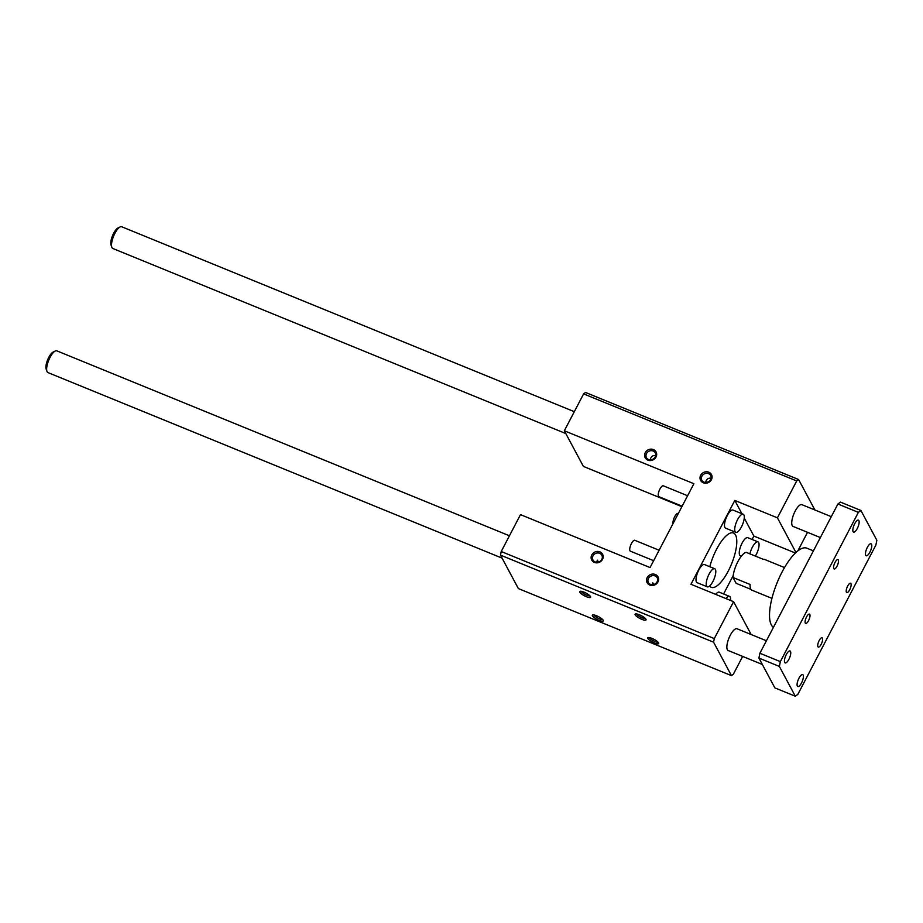 <?xml version="1.0" encoding="UTF-8"?>
<svg xmlns="http://www.w3.org/2000/svg" width="923" height="923" viewBox="0 0 923 923"><rect width="100%" height="100%" fill="white"/><g stroke="black" fill="none" stroke-linecap="round" stroke-linejoin="round"><path stroke-width="1.38" d="M751.16 634.528L733.589 601.692L714.298 638.578L713.571 642.189L731.466 675.636L733.358 674.217L742.657 656.415M731.466 675.636L518.368 588.574L500.474 555.127L713.571 642.189M603.18 620.244A6.161 1.558 27.6 0 1 603.296 620.51A6.161 1.558 27.6 0 1 597.089 619.437A6.161 1.558 27.6 0 1 592.658 614.96A6.161 1.558 27.6 0 1 598.185 616.495A6.161 1.558 27.6 0 1 603.18 620.244M590.535 596.616A6.161 1.558 27.6 0 1 590.651 596.881A6.161 1.558 27.6 0 1 584.444 595.797A6.161 1.558 27.6 0 1 580.013 591.32A6.161 1.558 27.6 0 1 585.551 592.854A6.161 1.558 27.6 0 1 590.535 596.616M645.95 619.252A6.161 1.558 27.6 0 1 646.054 619.518A6.161 1.558 27.6 0 1 639.847 618.433A6.161 1.558 27.6 0 1 635.428 613.957A6.161 1.558 27.6 0 1 640.954 615.491A6.161 1.558 27.6 0 1 645.95 619.252M658.584 642.881A6.161 1.558 27.6 0 1 658.699 643.146A6.161 1.558 27.6 0 1 652.492 642.073A6.161 1.558 27.6 0 1 648.061 637.597A6.161 1.558 27.6 0 1 653.588 639.131A6.161 1.558 27.6 0 1 658.584 642.881M714.298 638.578L501.212 551.516L500.474 555.127M814.894 509.969L798.603 479.522L585.517 392.46L583.613 393.89L564.334 430.776L693.888 483.71L650.057 567.564L520.491 514.63L501.212 551.516M798.603 479.522L796.711 480.952L583.613 393.89M709.66 585.967A29.34 9.888 112.2 0 0 711.321 587.328A29.34 9.888 112.2 0 0 731.57 563.907A29.34 9.888 112.2 0 0 733.508 533.009A29.34 9.888 112.2 0 0 709.81 566.722M681.901 506.658L583.382 466.403L564.334 430.776M797.818 550.916L807.533 532.317M795.395 553.027L753.86 536.055L752.083 539.447M733.22 575.548L723.597 593.95M653.403 449.57A6.161 5.584 151.9 0 1 653.911 459.389A6.161 5.584 151.9 0 1 644.612 455.593A6.161 5.584 151.9 0 1 653.403 449.57M599.915 551.862A6.161 5.584 151.9 0 1 600.423 561.68A6.161 5.584 151.9 0 1 591.124 557.884A6.161 5.584 151.9 0 1 599.915 551.862M655.33 574.498A6.161 5.584 151.9 0 1 655.838 584.317A6.161 5.584 151.9 0 1 646.527 580.521A6.161 5.584 151.9 0 1 655.33 574.498M708.806 472.207A6.161 5.584 151.9 0 1 709.314 482.025A6.161 5.584 151.9 0 1 700.015 478.229A6.161 5.584 151.9 0 1 708.806 472.207M733.589 601.692L690.969 584.282L734.8 500.428L777.42 517.838L795.961 552.496M796.711 480.952L777.42 517.838M762.329 664.456L728.155 650.496A11.734 3.957 -67.8 0 1 730.266 635.266A11.734 3.957 -67.8 0 1 737.039 628.759L766.413 640.77M820.374 537.567L793.03 526.398A11.734 3.957 -67.8 0 1 795.141 511.169A11.734 3.957 -67.8 0 1 801.914 504.673L831.288 516.672M735.804 532.329L725.57 528.152A9.784 3.3 -67.8 0 1 726.216 517.849A9.784 3.3 -67.8 0 1 732.966 510.05L743.2 514.226A9.784 3.3 -67.8 0 1 743.88 514.896A9.784 3.3 -67.8 0 1 742.023 525.741A9.784 3.3 -67.8 0 1 735.804 532.329A9.784 3.3 -67.8 0 1 736.45 522.037A9.784 3.3 -67.8 0 1 743.2 514.226M715.671 594.366A9.784 3.3 -67.8 0 1 719.259 592.185L729.482 596.362A9.784 3.3 -67.8 0 1 730.174 597.031A9.784 3.3 -67.8 0 1 730.52 600.435M707.306 586.832L697.084 582.655A9.784 3.3 -67.8 0 1 697.73 572.352A9.784 3.3 -67.8 0 1 704.48 564.553L714.702 568.73A9.784 3.3 -67.8 0 1 715.394 569.399A9.784 3.3 -67.8 0 1 713.525 580.244A9.784 3.3 -67.8 0 1 707.306 586.832A9.784 3.3 -67.8 0 1 707.953 576.54A9.784 3.3 -67.8 0 1 714.702 568.73M741.331 556.188L740.35 555.784A9.784 3.3 -67.8 0 1 740.996 545.481A9.784 3.3 -67.8 0 1 747.745 537.682L757.979 541.859A9.784 3.3 -67.8 0 1 758.66 542.528A9.784 3.3 -67.8 0 1 755.349 556.084M753.86 536.055L744.25 518.091M741.896 513.696L734.8 500.428M602.592 619.471A5.042 1.281 27.6 0 1 597.804 618.075A5.042 1.281 27.6 0 1 593.916 614.937M596.766 562.292L598.173 561.634L597.389 560.18L596.593 562.28M598.173 561.634A5.042 1.281 27.6 0 1 597.354 560.249M589.947 595.843A5.042 1.281 27.6 0 1 585.159 594.435A5.042 1.281 27.6 0 1 581.271 591.308M652.169 584.928L653.576 584.271L652.803 582.817L651.996 584.917M653.576 584.271A5.042 1.281 27.6 0 1 652.757 582.886M645.35 618.479A5.042 1.281 27.6 0 1 640.562 617.072A5.042 1.281 27.6 0 1 636.674 613.945M657.995 642.108A5.042 1.281 27.6 0 1 653.207 640.712A5.042 1.281 27.6 0 1 649.319 637.574M650.242 460L653.715 458.927M655.757 455.777C653.738 455.062 652.076 455.847 650.75 458.096L650.069 459.989M705.645 482.637L709.129 481.564M711.16 478.414C709.141 477.699 707.48 478.483 706.153 480.733L705.472 482.625M653.149 451.012A5.042 4.569 -28.1 0 0 646.458 457.704A5.042 4.569 -28.1 0 0 655.342 452.951A5.042 4.569 -28.1 0 0 653.149 451.012M599.673 553.304A5.042 4.569 -28.1 0 0 592.97 559.996A5.042 4.569 -28.1 0 0 597.573 562.269A5.042 4.569 -28.1 0 0 599.673 553.304M655.076 575.94A5.042 4.569 -28.1 0 0 648.384 582.632A5.042 4.569 -28.1 0 0 657.257 577.879A5.042 4.569 -28.1 0 0 655.076 575.94M708.552 473.649A5.042 4.569 -28.1 0 0 701.861 480.341A5.042 4.569 -28.1 0 0 710.745 475.587A5.042 4.569 -28.1 0 0 708.552 473.649M725.893 598.542A9.784 3.3 -67.8 0 1 729.482 596.362M749.891 553.858A9.784 3.3 -67.8 0 1 757.979 541.859M687.6 495.743L663.302 485.81A5.873 1.973 112.2 0 0 659.253 490.494A5.873 1.973 112.2 0 0 658.86 496.678L682.143 506.185M659.114 550.235L634.805 540.313A5.873 1.973 112.2 0 0 630.755 544.997A5.873 1.973 112.2 0 0 630.374 551.169L653.646 560.688M678.301 513.534L678.082 513.442A5.873 1.973 112.2 0 0 674.54 516.995A5.873 1.973 112.2 0 0 673.086 523.514M750.953 589.37L736.15 583.313L733.035 577.498L750.087 584.467A16.626 5.607 112.2 0 0 751.922 590.189L771.928 598.358M784.504 567.576L764.509 559.407A16.626 5.607 112.2 0 0 763.24 559.303L746.188 552.346A16.626 5.607 112.2 0 0 737.858 561.646A16.626 5.607 112.2 0 0 733.035 577.498M813.417 550.858L806.887 548.193A43.035 14.503 112.2 0 0 777.766 581.132A43.035 14.503 112.2 0 0 773.416 627.375M797.345 686.101A6.449 2.181 -67.8 0 1 798.58 678.947A6.449 2.181 -67.8 0 1 802.675 674.598A6.449 2.181 -67.8 0 1 802.249 681.393A6.449 2.181 -67.8 0 1 797.795 686.539A6.449 2.181 -67.8 0 1 797.345 686.101M853.083 531.671A6.449 2.181 -67.8 0 1 854.317 524.506A6.449 2.181 -67.8 0 1 858.425 520.157A6.449 2.181 -67.8 0 1 857.998 526.952A6.449 2.181 -67.8 0 1 853.544 532.11A6.449 2.181 -67.8 0 1 853.083 531.671M865.728 555.3A6.449 2.181 -67.8 0 1 866.962 548.135A6.449 2.181 -67.8 0 1 871.058 543.785A6.449 2.181 -67.8 0 1 870.631 550.593A6.449 2.181 -67.8 0 1 866.178 555.738A6.449 2.181 -67.8 0 1 865.728 555.3M784.7 662.472A6.449 2.181 -67.8 0 1 785.935 655.307A6.449 2.181 -67.8 0 1 790.042 650.957A6.449 2.181 -67.8 0 1 789.615 657.764A6.449 2.181 -67.8 0 1 785.161 662.91A6.449 2.181 -67.8 0 1 784.7 662.472M809.806 614.464A5.042 1.696 -67.8 0 1 808.836 620.06A5.042 1.696 -67.8 0 1 805.641 623.452A5.042 1.696 -67.8 0 1 805.975 618.145A5.042 1.696 -67.8 0 1 809.448 614.118A5.042 1.696 -67.8 0 1 809.806 614.464M822.439 638.105A5.042 1.696 -67.8 0 1 821.482 643.689A5.042 1.696 -67.8 0 1 818.274 647.081A5.042 1.696 -67.8 0 1 818.609 641.773A5.042 1.696 -67.8 0 1 822.093 637.758A5.042 1.696 -67.8 0 1 822.439 638.105M850.937 583.601A5.042 1.696 -67.8 0 1 849.979 589.186A5.042 1.696 -67.8 0 1 846.772 592.578A5.042 1.696 -67.8 0 1 847.106 587.27A5.042 1.696 -67.8 0 1 850.579 583.255A5.042 1.696 -67.8 0 1 850.937 583.601M838.292 559.961A5.042 1.696 -67.8 0 1 837.334 565.557A5.042 1.696 -67.8 0 1 834.127 568.949A5.042 1.696 -67.8 0 1 834.461 563.641A5.042 1.696 -67.8 0 1 837.946 559.626A5.042 1.696 -67.8 0 1 838.292 559.961M837.911 504.004L759.883 653.253L758.914 658.064L774.859 687.877L795.314 696.23L797.853 694.338L875.869 545.089L876.85 540.278L860.905 510.465L840.449 502.112L837.911 504.004L858.367 512.369L780.35 661.618L759.883 653.253M780.35 661.618L779.37 666.429L758.914 658.064M779.37 666.429L795.314 696.23M860.905 510.465L858.367 512.369M120.105 226.954L117.936 228.027A9.784 3.3 112.2 0 0 112.525 235.688A9.784 3.3 112.2 0 0 111.025 244.941L111.821 247.237A11.734 3.957 -67.8 0 1 113.61 236.126A11.734 3.957 -67.8 0 1 120.105 226.954A11.734 3.957 -67.8 0 1 121.721 226.77L574.314 411.681M565.822 433.568L112.837 248.495A11.734 3.957 -67.8 0 1 111.821 247.237M55.23 351.04L53.061 352.125A9.784 3.3 112.2 0 0 47.65 359.785A9.784 3.3 112.2 0 0 46.15 369.038L46.946 371.334A11.734 3.957 -67.8 0 1 48.734 360.224A11.734 3.957 -67.8 0 1 55.23 351.04A11.734 3.957 -67.8 0 1 56.845 350.855L509.438 535.778M502.077 558.127L47.961 372.592A11.734 3.957 -67.8 0 1 46.946 371.334"/></g></svg>
